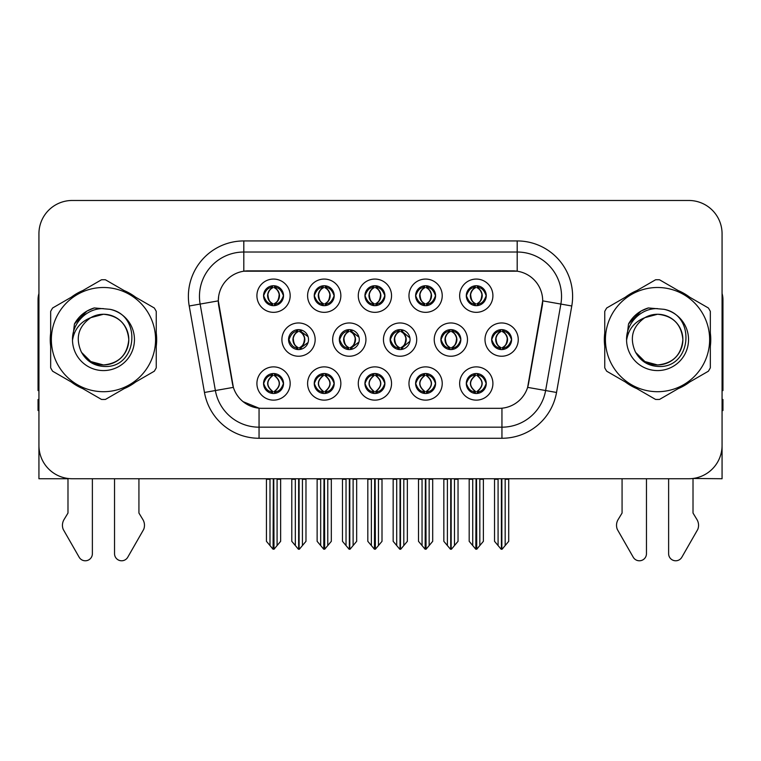 <?xml version="1.0" encoding="UTF-8"?>
<svg xmlns="http://www.w3.org/2000/svg" width="761" height="761" viewBox="0 0 761 761"><rect width="100%" height="100%" fill="white"/><g stroke="black" fill="none" stroke-linecap="round" stroke-linejoin="round"><path stroke-width="1.14" d="M466.303 383.506A9.979 9.979 0 0 0 476.281 393.485A9.979 9.979 0 0 0 486.26 383.506A9.979 9.979 0 0 0 476.281 373.527A9.979 9.979 0 0 0 466.303 383.506L466.398 383.506C468.291 388.871 470.878 391.563 474.179 391.563L475.359 391.563C468.757 386.188 468.757 380.814 475.359 375.439L475.682 375.439C468.909 380.814 468.909 386.188 475.682 391.563L475.682 391.563C468.681 386.188 468.681 380.814 475.692 375.439L474.179 375.439C470.945 375.373 468.348 378.065 466.398 383.506M459.654 383.506A16.628 16.628 0 0 0 476.281 400.134A16.628 16.628 0 0 0 492.909 383.506A16.628 16.628 0 0 0 476.281 366.878A16.628 16.628 0 0 0 459.654 383.506M390.098 339.606A9.979 9.979 0 0 0 400.077 349.575A9.979 9.979 0 0 0 410.055 339.606A9.979 9.979 0 0 0 400.077 329.627A9.979 9.979 0 0 0 390.098 339.606L390.374 339.606C392.343 334.174 394.93 331.492 398.146 331.549L397.442 329.979M383.449 339.606A16.628 16.628 0 0 0 400.077 356.234A16.628 16.628 0 0 0 416.705 339.606A16.628 16.628 0 0 0 400.077 322.968A16.628 16.628 0 0 0 383.449 339.606M415.62 295.706A9.979 9.979 0 0 0 425.599 305.675A9.979 9.979 0 0 0 435.577 295.706A9.979 9.979 0 0 0 425.599 285.727A9.979 9.979 0 0 0 415.62 295.706L415.715 295.706C417.684 290.274 420.272 287.582 423.487 287.639L422.812 286.117M408.971 295.706A16.628 16.628 0 0 0 425.599 312.333A16.628 16.628 0 0 0 442.227 295.706A16.628 16.628 0 0 0 425.599 279.068A16.628 16.628 0 0 0 408.971 295.706M339.33 339.606A9.979 9.979 0 0 0 349.299 349.575A9.979 9.979 0 0 0 359.278 339.606A9.979 9.979 0 0 0 349.299 329.627A9.979 9.979 0 0 0 339.33 339.606L339.682 339.606C341.651 334.174 344.248 331.492 347.454 331.549L346.75 329.96M332.671 339.606A16.628 16.628 0 0 0 349.299 356.234A16.628 16.628 0 0 0 365.936 339.606A16.628 16.628 0 0 0 349.299 322.968A16.628 16.628 0 0 0 332.671 339.606M364.938 383.506A9.979 9.979 0 0 0 374.916 393.485A9.979 9.979 0 0 0 384.895 383.506A9.979 9.979 0 0 0 374.916 373.527A9.979 9.979 0 0 0 364.938 383.506L365.023 383.506C366.916 388.871 369.513 391.563 372.804 391.563L373.984 391.563C367.382 386.188 367.382 380.814 373.984 375.439L374.317 375.439C367.544 380.814 367.544 386.188 374.317 391.563L374.317 391.563C367.306 386.188 367.306 380.814 374.326 375.439L372.804 375.439C369.57 375.373 366.973 378.065 365.023 383.506M358.279 383.506A16.628 16.628 0 0 0 374.916 400.134A16.628 16.628 0 0 0 391.544 383.506A16.628 16.628 0 0 0 374.916 366.878A16.628 16.628 0 0 0 358.279 383.506M466.303 295.706A9.979 9.979 0 0 0 476.281 305.675A9.979 9.979 0 0 0 486.26 295.706A9.979 9.979 0 0 0 476.281 285.727A9.979 9.979 0 0 0 466.303 295.706L466.398 295.706C468.367 290.274 470.964 287.582 474.17 287.639L473.494 286.117M459.654 295.706A16.628 16.628 0 0 0 476.281 312.333A16.628 16.628 0 0 0 492.909 295.706A16.628 16.628 0 0 0 476.281 279.068A16.628 16.628 0 0 0 459.654 295.706M263.563 383.506A9.979 9.979 0 0 0 273.541 393.485A9.979 9.979 0 0 0 283.52 383.506A9.979 9.979 0 0 0 273.541 373.527A9.979 9.979 0 0 0 263.563 383.506L263.658 383.506C265.541 388.871 268.138 391.563 271.43 391.563L272.609 391.563C266.017 386.188 266.017 380.814 272.609 375.439L272.942 375.439C266.169 380.814 266.169 386.188 272.942 391.563L272.942 391.563C265.931 386.188 265.931 380.814 272.952 375.439L271.43 375.439C268.195 375.373 265.608 378.065 263.658 383.506M256.914 383.506A16.628 16.628 0 0 0 273.541 400.134A16.628 16.628 0 0 0 290.169 383.506A16.628 16.628 0 0 0 273.541 366.878A16.628 16.628 0 0 0 256.914 383.506M314.245 295.706A9.979 9.979 0 0 0 324.224 305.675A9.979 9.979 0 0 0 334.203 295.706A9.979 9.979 0 0 0 324.224 285.727A9.979 9.979 0 0 0 314.245 295.706L314.341 295.706C316.31 290.274 318.907 287.582 322.112 287.639L321.437 286.117M307.596 295.706A16.628 16.628 0 0 0 324.224 312.333A16.628 16.628 0 0 0 340.852 295.706A16.628 16.628 0 0 0 324.224 279.068A16.628 16.628 0 0 0 307.596 295.706M440.876 339.606A9.979 9.979 0 0 0 450.854 349.575A9.979 9.979 0 0 0 460.833 339.606A9.979 9.979 0 0 0 450.854 329.627A9.979 9.979 0 0 0 440.876 339.606L441.057 339.606C443.026 334.174 445.613 331.492 448.828 331.549L448.143 329.998M434.227 339.606A16.628 16.628 0 0 0 450.854 356.234A16.628 16.628 0 0 0 467.482 339.606A16.628 16.628 0 0 0 450.854 322.968A16.628 16.628 0 0 0 434.227 339.606M314.245 383.506A9.979 9.979 0 0 0 324.224 393.485A9.979 9.979 0 0 0 334.203 383.506A9.979 9.979 0 0 0 324.224 373.527A9.979 9.979 0 0 0 314.245 383.506L314.341 383.506C316.234 388.871 318.821 391.563 322.122 391.563L323.301 391.563C316.7 386.188 316.7 380.814 323.301 375.439L323.625 375.439C316.852 380.814 316.852 386.188 323.625 391.563L323.625 391.563C316.624 386.188 316.624 380.814 323.634 375.439L322.122 375.439C318.888 375.373 316.291 378.065 314.341 383.506M307.596 383.506A16.628 16.628 0 0 0 324.224 400.134A16.628 16.628 0 0 0 340.852 383.506A16.628 16.628 0 0 0 324.224 366.878A16.628 16.628 0 0 0 307.596 383.506M415.62 383.506A9.979 9.979 0 0 0 425.599 393.485A9.979 9.979 0 0 0 435.577 383.506A9.979 9.979 0 0 0 425.599 373.527A9.979 9.979 0 0 0 415.62 383.506L415.715 383.506C417.599 388.871 420.196 391.563 423.487 391.563L424.667 391.563C418.074 386.188 418.074 380.814 424.667 375.439L424.999 375.439C418.227 380.814 418.227 386.188 424.999 391.563L424.999 391.563C417.989 386.188 417.989 380.814 425.009 375.439L423.487 375.439C420.253 375.373 417.665 378.065 415.715 383.506M408.971 383.506A16.628 16.628 0 0 0 425.599 400.134A16.628 16.628 0 0 0 442.227 383.506A16.628 16.628 0 0 0 425.599 366.878A16.628 16.628 0 0 0 408.971 383.506M288.552 339.606A9.979 9.979 0 0 0 298.531 349.575A9.979 9.979 0 0 0 308.509 339.606A9.979 9.979 0 0 0 298.531 329.627A9.979 9.979 0 0 0 288.552 339.606L288.999 339.606C290.968 334.174 293.556 331.492 296.771 331.549L296.058 329.932M281.903 339.606A16.628 16.628 0 0 0 298.531 356.234A16.628 16.628 0 0 0 315.159 339.606A16.628 16.628 0 0 0 298.531 322.968A16.628 16.628 0 0 0 281.903 339.606M491.654 339.606A9.979 9.979 0 0 0 501.623 349.575A9.979 9.979 0 0 0 511.601 339.606A9.979 9.979 0 0 0 501.623 329.627A9.979 9.979 0 0 0 491.654 339.606L491.739 339.606C493.708 334.174 496.305 331.492 499.511 331.549L498.836 330.027M484.995 339.606A16.628 16.628 0 0 0 501.623 356.234A16.628 16.628 0 0 0 518.26 339.606A16.628 16.628 0 0 0 501.623 322.968A16.628 16.628 0 0 0 484.995 339.606M364.938 295.706A9.979 9.979 0 0 0 374.916 305.675A9.979 9.979 0 0 0 384.895 295.706A9.979 9.979 0 0 0 374.916 285.727A9.979 9.979 0 0 0 364.938 295.706L365.033 295.706C367.002 290.274 369.589 287.582 372.804 287.639L372.119 286.117M358.279 295.706A16.628 16.628 0 0 0 374.916 312.333A16.628 16.628 0 0 0 391.544 295.706A16.628 16.628 0 0 0 374.916 279.068A16.628 16.628 0 0 0 358.279 295.706M263.563 295.706A9.979 9.979 0 0 0 273.541 305.675A9.979 9.979 0 0 0 283.52 295.706A9.979 9.979 0 0 0 273.541 285.727A9.979 9.979 0 0 0 263.563 295.706L263.658 295.706C265.627 290.274 268.214 287.582 271.43 287.639L270.754 286.117M256.914 295.706A16.628 16.628 0 0 0 273.541 312.333A16.628 16.628 0 0 0 290.169 295.706A16.628 16.628 0 0 0 273.541 279.068A16.628 16.628 0 0 0 256.914 295.706M218.312 300.804A29.936 29.936 0 0 0 218.768 305.998L232.447 383.601A29.936 29.936 0 0 0 261.927 408.334L499.073 408.334A29.936 29.936 0 0 0 528.553 383.601L542.232 305.998A29.936 29.936 0 0 0 512.762 270.868L248.238 270.868A29.936 29.936 0 0 0 218.312 300.804L218.645 296.362M693.014 478.469L722.065 478.736L722.065 233.732A33.256 33.256 0 0 0 688.8 200.476L72.2 200.476A33.256 33.256 0 0 0 38.935 233.732L38.935 478.736L67.986 478.736L67.986 513.047L64.048 519.554A11.082 11.082 0 0 0 63.239 529.428L79.163 557.233A7.077 7.077 0 0 0 92.376 553.694L92.376 478.736L114.54 478.736L114.54 553.694A7.077 7.077 0 0 0 127.753 557.233L143.677 529.428A11.082 11.082 0 0 0 142.868 519.554L138.93 513.047L138.93 478.736M622.07 478.736L622.07 513.047L618.132 519.554A11.082 11.082 0 0 0 617.323 529.428L633.247 557.233A7.077 7.077 0 0 0 646.46 553.694L646.46 478.736L668.624 478.736L668.624 553.694A7.077 7.077 0 0 0 681.837 557.233L697.761 529.428A11.082 11.082 0 0 0 696.952 519.554L693.014 513.047L693.014 478.736M50.664 332.966A53.213 53.213 0 0 0 50.664 346.236M71.306 382.003A53.213 53.213 0 0 0 82.806 388.643M124.11 388.643A53.213 53.213 0 0 0 135.61 382.003M156.252 346.236A53.213 53.213 0 0 0 156.252 332.966M604.748 332.966A53.213 53.213 0 0 0 604.748 346.236M625.39 382.003A53.213 53.213 0 0 0 636.89 388.643M678.194 388.643A53.213 53.213 0 0 0 689.694 382.003M710.336 346.236A53.213 53.213 0 0 0 710.336 332.966M243.805 240.933L243.805 271.201L517.195 271.201L517.195 252.024A44.347 44.347 0 0 1 560.867 304.067L545.618 390.536A44.347 44.347 0 0 1 501.946 427.178L259.054 427.178A44.347 44.347 0 0 1 215.382 390.536L200.133 304.067A44.347 44.347 0 0 1 243.805 252.024L517.195 252.024L517.195 240.933A55.429 55.429 0 0 1 571.777 305.989L556.529 392.467A55.429 55.429 0 0 1 501.946 438.269L259.054 438.269A55.429 55.429 0 0 1 204.471 392.467L189.223 305.989A55.429 55.429 0 0 1 243.805 240.933L517.195 240.933M499.073 408.334L261.927 408.334M259.054 438.269L259.054 408.2L243.082 401.656M560.867 304.067L542.688 300.861L527.63 387.368L545.618 390.536L560.867 304.067L571.777 305.989M204.471 392.467L233.37 387.368L218.312 300.861L200.133 304.067A44.347 44.347 0 0 1 199.468 296.362M528.553 383.601L528.372 384.543M232.628 384.543L232.447 383.601M135.61 297.199A53.213 53.213 0 0 0 124.11 290.559M82.806 290.559A53.213 53.213 0 0 0 71.306 297.199M689.694 297.199A53.213 53.213 0 0 0 678.194 290.559M636.89 290.559A53.213 53.213 0 0 0 625.39 297.199M688.8 200.476L72.2 200.476M38.935 233.732L38.935 445.47A33.256 33.256 0 0 0 72.2 478.736L688.8 478.736A33.256 33.256 0 0 0 722.065 445.47L722.065 233.732M472.733 545.551L472.733 479.287L472.324 478.736L472.733 479.287L469.185 479.287L469.185 478.736L469.185 541.328L475.825 549.242L476.063 478.736M483.378 478.736L483.378 541.328L476.738 549.242L476.51 478.736M483.378 541.328L483.378 479.287L479.83 479.287L479.83 545.551M480.239 478.736L479.83 479.287M478.003 373.67L477.214 375.439C483.815 380.814 483.815 386.188 477.214 391.563L476.881 391.563C483.654 386.188 483.654 380.814 476.881 375.439L476.881 375.439C483.891 380.814 483.891 386.188 476.871 391.563L478.393 391.563C481.627 391.639 484.224 388.947 486.165 383.487C484.272 378.122 481.675 375.439 478.393 375.439L479.069 373.927M477.214 375.439L478.393 375.439M511.601 339.606L511.516 339.606C509.594 334.241 506.997 331.549 503.734 331.549L502.555 331.549C505.723 333.242 507.406 335.924 507.587 339.606C507.406 343.278 505.723 345.97 502.555 347.663L503.734 347.663L504.419 349.185M499.91 329.77L500.7 331.549L499.511 331.549M502.231 347.663C505.475 345.97 507.197 343.278 507.387 339.606C507.197 335.924 505.475 333.242 502.231 331.549L502.231 331.549C504.581 332.5 506.265 334.688 507.245 338.103C506.969 343.487 505.294 346.674 502.222 347.663L503.05 349.48M511.516 339.606C509.518 345.075 506.921 347.758 503.734 347.663M500.7 331.549L500.7 331.549C497.532 333.242 495.849 335.924 495.668 339.606C495.849 343.278 497.532 345.97 500.7 347.663L499.511 347.663C496.4 347.863 493.813 345.171 491.739 339.606M500.7 347.663L501.023 347.663C497.77 345.97 496.058 343.278 495.858 339.606C496.058 335.924 497.77 333.242 501.023 331.549C498.664 332.5 496.99 334.688 496.01 338.103C496.286 343.487 497.96 346.674 501.033 347.663L499.91 349.432M508.719 479.287L508.719 541.328L505.171 545.551L505.171 479.287L508.719 479.287L508.719 478.736M494.536 478.736L494.536 541.328L501.176 549.242L502.079 549.242L505.171 545.551M505.171 479.287L505.58 478.736M501.851 478.736L501.851 549.242M497.665 478.736L498.084 479.287L494.536 479.287M498.084 479.287L498.084 545.551M501.404 549.242L501.404 478.736M476.89 303.763C480.134 302.069 481.856 299.377 482.046 295.706C481.856 292.024 480.134 289.332 476.89 287.639L477.214 287.639C480.381 289.332 482.055 292.024 482.246 295.706C482.055 299.377 480.381 302.069 477.214 303.763L478.393 303.763L479.078 305.285M476.89 287.639L478.393 287.639L479.078 286.117M474.569 305.532L475.349 303.763C472.181 302.069 470.507 299.377 470.327 295.706C470.507 292.024 472.181 289.332 475.349 287.639L475.682 287.639C472.429 289.332 470.707 292.024 470.517 295.706C470.707 299.377 472.429 302.069 475.682 303.763L475.682 303.763C472.619 302.773 470.935 299.587 470.659 294.203C471.649 290.788 473.323 288.6 475.692 287.648L474.17 287.639M486.26 295.706L486.165 295.706C484.167 301.175 481.58 303.858 478.393 303.763M486.165 295.706C484.243 290.341 481.656 287.648 478.393 287.639M475.349 303.763L474.17 303.763C471.059 303.962 468.462 301.27 466.398 295.706M38.935 293.48A22.174 22.174 0 0 0 38.05 299.691L38.05 390.602A22.174 22.174 0 0 1 38.935 390.545M38.935 410.55L38.05 410.55L38.05 399.468L38.935 399.468M422.051 545.551L422.051 479.287L421.642 478.736L422.051 479.287L418.502 479.287L418.502 478.736L418.502 541.328L425.142 549.242L425.38 478.736M432.695 478.736L432.695 541.328L426.055 549.242L425.818 478.736M432.695 541.328L432.695 479.287L429.147 479.287L429.147 545.551M429.556 478.736L429.147 479.287M427.311 373.67L426.521 375.439C433.123 380.814 433.123 386.188 426.521 391.563L426.198 391.563C432.971 386.188 432.971 380.814 426.198 375.439L426.198 375.439C433.209 380.814 433.209 386.188 426.189 391.563L427.711 391.563C430.945 391.639 433.532 388.947 435.482 383.487C433.58 378.122 430.992 375.439 427.711 375.439L428.386 373.927M426.521 375.439L427.711 375.439M371.368 545.551L371.368 479.287L370.959 478.736L371.368 479.287L367.82 479.287L367.82 478.736L367.82 541.328L374.46 549.242L374.688 478.736M382.003 478.736L382.003 541.328L375.363 549.242L375.135 478.736M382.003 541.328L382.003 479.287L378.464 479.287L378.464 545.551M378.873 478.736L378.464 479.287M376.628 373.67L375.839 375.439C382.441 380.814 382.441 386.188 375.839 391.563L375.515 391.563C382.288 386.188 382.288 380.814 375.515 375.439L375.515 375.439C382.517 380.814 382.517 386.188 375.506 391.563L377.018 391.563C380.253 391.639 382.85 388.947 384.8 383.487C382.897 378.122 380.3 375.439 377.018 375.439L377.703 373.927M375.839 375.439L377.018 375.439M320.676 545.551L320.676 479.287L320.267 478.736L320.676 479.287L317.128 479.287L317.128 478.736L317.128 541.328L323.777 549.242L324.005 478.736M331.32 478.736L331.32 541.328L324.681 549.242L324.452 478.736M331.32 541.328L331.32 479.287L327.772 479.287L327.772 545.551M328.181 478.736L327.772 479.287M325.946 373.67L325.156 375.439C331.758 380.814 331.758 386.188 325.156 391.563L324.823 391.563C331.596 386.188 331.596 380.814 324.823 375.439L324.823 375.439C331.834 380.814 331.834 386.188 324.814 391.563L326.336 391.563C329.57 391.639 332.167 388.947 334.117 383.487C332.215 378.122 329.618 375.439 326.336 375.439L327.011 373.927M325.156 375.439L326.336 375.439M269.993 545.551L269.993 479.287L269.584 478.736L269.993 479.287L266.445 479.287L266.445 478.736L266.445 541.328L273.085 549.242L273.323 478.736M280.638 478.736L280.638 541.328L273.998 549.242L273.76 478.736M280.638 541.328L280.638 479.287L277.09 479.287L277.09 545.551M277.499 478.736L277.09 479.287M275.254 373.67L274.464 375.439C281.066 380.814 281.066 386.188 274.464 391.563L274.141 391.563C280.914 386.188 280.914 380.814 274.141 375.439L274.141 375.439C281.151 380.814 281.151 386.188 274.131 391.563L275.653 391.563C278.887 391.639 281.475 388.947 283.425 383.487C281.522 378.122 278.935 375.439 275.653 375.439L276.329 373.927M274.464 375.439L275.653 375.439M453.052 347.663C456.239 347.758 458.826 345.075 460.824 339.606C458.902 334.241 456.315 331.549 453.052 331.549L451.872 331.549C455.04 333.242 456.714 335.924 456.904 339.606C456.714 343.278 455.04 345.97 451.872 347.663L453.052 347.663L453.718 349.156M449.218 329.76L450.008 331.549L448.828 331.549M451.549 347.663C454.793 345.97 456.514 343.278 456.705 339.606C456.514 335.924 454.793 333.242 451.549 331.549L451.549 331.549C453.898 332.5 455.573 334.688 456.562 338.103C456.286 343.487 454.612 346.674 451.539 347.663L452.357 349.461M450.008 331.549L450.008 331.549C446.84 333.242 445.166 335.924 444.976 339.606C445.166 343.278 446.84 345.97 450.008 347.663L448.828 347.663C445.718 347.863 443.121 345.171 441.057 339.606M449.218 349.442L450.341 347.663C447.088 345.97 445.366 343.278 445.175 339.606C445.366 335.924 447.088 333.242 450.341 331.549M458.036 479.287L458.036 541.328L454.488 545.551L454.488 479.287L458.036 479.287L458.036 478.736M443.844 478.736L443.844 541.328L450.483 549.242L451.397 549.242L454.488 545.551M454.488 479.287L454.897 478.736M451.159 478.736L451.159 549.242M446.983 478.736L447.392 479.287L443.844 479.287M447.392 479.287L447.392 545.551M450.721 549.242L450.721 478.736M409.913 337.922L402.369 331.549L401.19 331.549C404.357 333.242 406.032 335.924 406.222 339.606C406.032 343.278 404.357 345.97 401.19 347.663L402.369 347.663L403.026 349.137M398.526 329.751L399.325 331.549L398.146 331.549M400.857 347.663C404.11 345.97 405.832 343.278 406.022 339.606C405.832 335.924 404.11 333.242 400.857 331.549L400.857 331.549C403.216 332.5 404.89 334.688 405.879 338.103C405.603 343.487 403.92 346.674 400.847 347.663L401.665 349.451M409.922 341.251L402.369 347.663M399.325 331.549L399.325 331.549C396.158 333.242 394.483 335.924 394.293 339.606C394.483 343.278 396.158 345.97 399.325 347.663L398.146 347.663C395.026 347.863 392.438 345.171 390.374 339.606M399.325 347.663L399.649 347.663C396.405 345.97 394.683 343.278 394.493 339.606C394.683 335.924 396.405 333.242 399.649 331.549C397.299 332.5 395.625 334.688 394.636 338.103C394.911 343.487 396.586 346.674 399.658 347.663L398.526 349.461M407.354 479.287L407.354 541.328L403.806 545.551L403.806 479.287L407.354 479.287L407.354 478.736M393.161 478.736L393.161 541.328L399.801 549.242L400.714 549.242L403.806 545.551M403.806 479.287L404.215 478.736M400.476 478.736L400.476 549.242M396.3 478.736L396.709 479.287L393.161 479.287M396.709 479.287L396.709 545.551M400.029 549.242L400.029 478.736M358.992 337.199L351.687 331.549L350.498 331.549C353.665 333.242 355.349 335.924 355.53 339.606C355.349 343.278 353.665 345.97 350.498 347.663L351.687 347.663L352.324 349.109M347.834 329.732L348.643 331.549L347.454 331.549M350.174 347.663C353.418 345.97 355.14 343.278 355.33 339.606C355.14 335.924 353.418 333.242 350.174 331.549L350.174 331.549C352.533 332.5 354.207 334.688 355.187 338.103C354.911 343.487 353.237 346.674 350.165 347.663L350.973 349.442M358.992 341.984L351.687 347.663M348.643 331.549L348.643 331.549C345.475 333.242 343.791 335.924 343.611 339.606C343.791 343.278 345.475 345.97 348.643 347.663L347.454 347.663C344.343 347.863 341.756 345.171 339.682 339.606M348.643 347.663L348.966 347.663C345.713 345.97 344.001 343.278 343.801 339.606C344.001 335.924 345.713 333.242 348.966 331.549C346.607 332.5 344.933 334.688 343.953 338.103C344.229 343.487 345.903 346.674 348.976 347.663L347.834 349.47M356.662 479.287L356.662 541.328L353.114 545.551L353.114 479.287L356.662 479.287L356.662 478.736M342.479 478.736L342.479 541.328L349.118 549.242L350.022 549.242L353.114 545.551M353.114 479.287L353.532 478.736M349.794 478.736L349.794 549.242M345.608 478.736L346.027 479.287L342.479 479.287M346.027 479.287L346.027 545.551M349.347 549.242L349.347 478.736M308.062 336.657L300.995 331.549L299.815 331.549C302.983 333.242 304.657 335.924 304.847 339.606C304.657 343.278 302.983 345.97 299.815 347.663L300.995 347.663L301.632 349.09M297.142 329.722L297.951 331.549L296.771 331.549M299.492 347.663C302.735 345.97 304.457 343.278 304.647 339.606C304.457 335.924 302.735 333.242 299.492 331.549L299.492 331.549C301.841 332.5 303.515 334.688 304.505 338.103C304.229 343.487 302.555 346.674 299.482 347.663L300.281 349.423M308.062 342.536L300.995 347.663M297.951 331.549L297.951 331.549C294.783 333.242 293.109 335.924 292.918 339.606C293.109 343.278 294.783 345.97 297.951 347.663L296.771 347.663C293.66 347.863 291.063 345.171 288.999 339.606M297.142 349.48L298.283 347.663C295.03 345.97 293.308 343.278 293.118 339.606C293.308 335.924 295.03 333.242 298.283 331.549M305.979 479.287L305.979 541.328L302.431 545.551L302.431 479.287L305.979 479.287L305.979 478.736M291.786 478.736L291.786 541.328L298.426 549.242L299.339 549.242L302.431 545.551M302.431 479.287L302.84 478.736M299.102 478.736L299.102 549.242M294.926 478.736L295.335 479.287L291.786 479.287M295.335 479.287L295.335 545.551M298.664 549.242L298.664 478.736M427.026 285.822L426.189 287.639C428.557 288.6 430.231 290.788 431.221 294.203C430.945 299.587 429.271 302.773 426.189 303.763C429.451 302.069 431.173 299.377 431.363 295.706C431.173 292.024 429.451 289.332 426.198 287.639L426.531 287.639C429.699 289.332 431.373 292.024 431.563 295.706C431.373 299.377 429.699 302.069 426.531 303.763L427.711 303.763L428.386 305.285M426.198 287.639L427.711 287.639L428.386 286.117M423.877 305.532L424.667 303.763C421.499 302.069 419.825 299.377 419.634 295.706C419.825 292.024 421.499 289.332 424.667 287.639L424.999 287.639C421.746 289.332 420.024 292.024 419.834 295.706C420.024 299.377 421.746 302.069 424.999 303.763L424.999 303.763C421.927 302.773 420.253 299.587 419.977 294.203C420.966 290.788 422.64 288.6 424.999 287.648L423.487 287.639M435.577 295.706L435.482 295.706C433.485 301.175 430.897 303.858 427.711 303.763M435.482 295.706C433.561 290.341 430.973 287.648 427.711 287.639M424.667 303.763L423.487 303.763C420.367 303.962 417.779 301.27 415.715 295.706M376.334 285.822L375.506 287.639C377.875 288.6 379.549 290.788 380.538 294.203C380.253 299.587 378.578 302.773 375.506 303.763C378.769 302.069 380.481 299.377 380.681 295.706C380.481 292.024 378.769 289.332 375.515 287.639L375.839 287.639C379.007 289.332 380.69 292.024 380.871 295.706C380.69 299.377 379.007 302.069 375.839 303.763L377.028 303.763L377.703 305.285M375.515 287.639L377.028 287.639L377.703 286.117M373.194 305.532L373.984 303.763C370.816 302.069 369.142 299.377 368.952 295.706C369.142 292.024 370.816 289.332 373.984 287.639L374.307 287.639C371.064 289.332 369.342 292.024 369.152 295.706C369.342 299.377 371.064 302.069 374.307 303.763L374.307 303.763C371.244 302.773 369.57 299.587 369.294 294.203C370.274 290.788 371.958 288.6 374.317 287.648L372.804 287.639M384.895 295.706L384.8 295.706C382.802 301.175 380.205 303.858 377.028 303.763M384.8 295.706C382.878 290.341 380.281 287.648 377.028 287.639M373.984 303.763L372.804 303.763C369.684 303.962 367.097 301.27 365.033 295.706M324.833 303.763C328.077 302.069 329.798 299.377 329.989 295.706C329.798 292.024 328.077 289.332 324.833 287.639L325.156 287.639C328.324 289.332 329.998 292.024 330.188 295.706C329.998 299.377 328.324 302.069 325.156 303.763L326.336 303.763L327.021 305.285M324.833 287.639L326.336 287.639L327.021 286.117M322.512 305.532L323.292 303.763C320.134 302.069 318.45 299.377 318.269 295.706C318.45 292.024 320.134 289.332 323.292 287.639L323.625 287.639C320.371 289.332 318.65 292.024 318.459 295.706C318.65 299.377 320.371 302.069 323.625 303.763L323.625 303.763C320.562 302.773 318.878 299.587 318.602 294.203C319.591 290.788 321.266 288.6 323.634 287.648L322.112 287.639M334.203 295.706L334.117 295.706C332.11 301.175 329.523 303.858 326.336 303.763M334.117 295.706C332.186 290.341 329.599 287.648 326.336 287.639M323.292 303.763L322.112 303.763C319.002 303.962 316.405 301.27 314.341 295.706M274.968 285.822L274.131 287.639C276.5 288.6 278.174 290.788 279.163 294.203C278.887 299.587 277.213 302.773 274.131 303.763C277.394 302.069 279.116 299.377 279.306 295.706C279.116 292.024 277.394 289.332 274.141 287.639L274.474 287.639C277.641 289.332 279.316 292.024 279.506 295.706C279.316 299.377 277.641 302.069 274.474 303.763L275.653 303.763L276.329 305.285M274.141 287.639L275.653 287.639L276.329 286.117M271.82 305.532L272.609 303.763C269.442 302.069 267.767 299.377 267.577 295.706C267.767 292.024 269.442 289.332 272.609 287.639L272.942 287.639C269.689 289.332 267.967 292.024 267.777 295.706C267.967 299.377 269.689 302.069 272.942 303.763L272.942 303.763C269.87 302.773 268.195 299.587 267.92 294.203C268.909 290.788 270.583 288.6 272.952 287.648L271.43 287.639M283.52 295.706L283.425 295.706C281.427 301.175 278.84 303.858 275.653 303.763M283.425 295.706C281.503 290.341 278.916 287.648 275.653 287.639M272.609 303.763L271.43 303.763C268.31 303.962 265.722 301.27 263.658 295.706M128.78 338.693A25.341 25.341 0 0 0 90.778 317.66C78.354 326.498 75.196 337.903 81.284 351.877L81.627 352.476A25.341 25.341 0 0 0 103.458 364.947C118.849 363.444 127.296 354.997 128.799 339.606C127.296 324.205 118.849 315.758 103.458 314.255L90.778 317.66L103.458 314.255C118.849 315.758 127.296 324.205 128.799 339.606C127.296 354.997 118.849 363.444 103.458 364.947A25.341 25.341 0 0 0 128.799 339.606C127.296 324.205 118.849 315.758 103.458 314.255C118.849 315.758 127.296 324.205 128.799 339.606C127.296 354.997 118.849 363.444 103.458 364.947C118.849 363.444 127.296 354.997 128.799 339.606C127.296 324.205 118.849 315.758 103.458 314.255C118.849 315.758 127.296 324.205 128.799 339.606C127.296 354.997 118.849 363.444 103.458 364.947C118.849 363.444 127.296 354.997 128.799 339.606C127.296 324.205 118.849 315.758 103.458 314.255C118.849 315.758 127.296 324.205 128.799 339.606C127.296 354.997 118.849 363.444 103.458 364.947L90.787 361.551L81.627 352.476L90.787 361.551L103.458 364.947L90.787 361.551L81.627 352.476L90.787 361.551L103.458 364.947L90.787 361.551L81.627 352.476L90.787 361.551L103.458 364.947L90.787 361.551L81.627 352.476C86.478 361.028 93.755 365.68 103.458 366.421C137.351 369.266 142.64 315.244 109.955 309.318L94.24 307.948C85.489 310.65 78.887 315.986 74.435 323.967L72.495 340.272A30.973 30.973 0 0 0 103.458 370.578A30.973 30.973 0 0 0 109.955 309.318M103.458 391.706A52.109 52.109 0 0 0 155.567 339.606A52.109 52.109 0 0 0 103.458 287.496A52.109 52.109 0 0 0 51.358 339.606A52.109 52.109 0 0 0 103.458 391.706M103.458 399.468A59.862 59.862 0 0 0 105.418 399.439L154.293 371.216A59.862 59.862 0 0 0 156.252 367.82L156.252 311.382A59.862 59.862 0 0 0 154.293 307.986L105.418 279.772A59.862 59.862 0 0 0 101.498 279.772L52.623 307.986A59.862 59.862 0 0 0 50.664 311.382L50.664 367.82A59.862 59.862 0 0 0 52.623 371.216L101.498 399.439A59.862 59.862 0 0 0 103.458 399.468M72.485 339.606C72.171 323.168 86.792 308.081 103.458 308.624M72.495 340.272C74.283 329.351 80.381 321.817 90.778 317.66M74.435 323.967L86.973 311.059L94.06 308.005L86.973 311.059L74.473 323.91L86.973 311.059L94.06 308.005L86.973 311.059L74.435 323.967L86.973 311.059L94.24 307.948L86.973 311.059L82.854 313.874L86.973 311.059L94.24 307.948L86.973 311.059L82.854 313.874L86.973 311.059L94.24 307.948L86.973 311.059L82.854 313.874L86.973 311.059L94.24 307.948L86.973 311.059L82.854 313.874M94.06 308.005L86.973 311.059L74.473 323.91L86.973 311.059L94.06 308.005L86.973 311.059L74.473 323.91M722.065 293.48A22.174 22.174 0 0 1 722.95 299.691L722.95 390.602A22.174 22.174 0 0 0 722.065 390.545M722.065 399.468L722.95 399.468L722.95 410.55L722.065 410.55M682.864 338.693A25.341 25.341 0 0 0 644.862 317.66C632.439 326.498 629.28 337.903 635.368 351.877L635.711 352.476A25.341 25.341 0 0 0 657.542 364.947C672.933 363.444 681.38 354.997 682.883 339.606C681.38 324.205 672.933 315.758 657.542 314.255L644.862 317.66L657.542 314.255C672.933 315.758 681.38 324.205 682.883 339.606C681.38 354.997 672.933 363.444 657.542 364.947A25.341 25.341 0 0 0 682.883 339.606C681.38 324.205 672.933 315.758 657.542 314.255C672.933 315.758 681.38 324.205 682.883 339.606C681.38 354.997 672.933 363.444 657.542 364.947C672.933 363.444 681.38 354.997 682.883 339.606C681.38 324.205 672.933 315.758 657.542 314.255C672.933 315.758 681.38 324.205 682.883 339.606C681.38 354.997 672.933 363.444 657.542 364.947C672.933 363.444 681.38 354.997 682.883 339.606C681.38 324.205 672.933 315.758 657.542 314.255C672.933 315.758 681.38 324.205 682.883 339.606C681.38 354.997 672.933 363.444 657.542 364.947L644.871 361.551L635.711 352.476L644.871 361.551L657.542 364.947L644.871 361.551L635.711 352.476L644.871 361.551L657.542 364.947L644.871 361.551L635.711 352.476L644.871 361.551L657.542 364.947L644.871 361.551L635.711 352.476C640.562 361.028 647.839 365.68 657.542 366.421C691.435 369.266 696.724 315.244 664.039 309.318L648.324 307.948C639.573 310.65 632.971 315.986 628.519 323.967L626.579 340.272A30.973 30.973 0 0 0 657.542 370.578A30.973 30.973 0 0 0 664.039 309.318M657.542 391.706A52.109 52.109 0 0 0 709.642 339.606A52.109 52.109 0 0 0 657.542 287.496A52.109 52.109 0 0 0 605.433 339.606A52.109 52.109 0 0 0 657.542 391.706M657.542 399.468A59.862 59.862 0 0 0 659.502 399.439L708.377 371.216A59.862 59.862 0 0 0 710.336 367.82L710.336 311.382A59.862 59.862 0 0 0 708.377 307.986L659.502 279.772A59.862 59.862 0 0 0 655.582 279.772L606.707 307.986A59.862 59.862 0 0 0 604.748 311.382L604.748 367.82A59.862 59.862 0 0 0 606.707 371.216L655.582 399.439A59.862 59.862 0 0 0 657.542 399.468M626.569 339.606C626.255 323.168 640.876 308.081 657.542 308.624M626.579 340.272C628.367 329.351 634.465 321.817 644.862 317.66M648.144 308.005L641.057 311.059L628.557 323.91L641.057 311.059L648.144 308.005L641.057 311.059L628.557 323.91L641.057 311.059L648.144 308.005L641.057 311.059L628.557 323.91L641.057 311.059L648.144 308.005L641.057 311.059L628.519 323.967L641.057 311.059L648.324 307.948L641.057 311.059L636.938 313.874L641.057 311.059L648.324 307.948L641.057 311.059L636.938 313.874L641.057 311.059L648.324 307.948L641.057 311.059L636.938 313.874L641.057 311.059L648.324 307.948L641.057 311.059L636.938 313.874M501.946 408.2L501.946 438.269M189.223 305.989L200.133 304.067M545.618 390.536L556.529 392.467M474.569 373.67L475.359 375.439M478.003 393.332L477.214 391.563M474.569 393.332L475.359 391.563M474.179 375.439L473.494 373.927M478.393 391.563L479.069 393.085M474.179 391.563L473.494 393.085M503.734 331.549L504.419 330.027M503.344 329.77L502.555 331.549M503.344 349.432L502.555 347.663M499.511 347.663L498.836 349.185M478.003 305.532L477.214 303.763M478.003 285.87L477.214 287.639M474.569 285.87L475.349 287.639M474.17 303.763L473.494 305.285M423.887 373.67L424.667 375.439M427.311 393.332L426.521 391.563M423.887 393.332L424.667 391.563M423.487 375.439L422.812 373.927M427.711 391.563L428.386 393.085M423.487 391.563L422.812 393.085M373.194 373.67L373.984 375.439M376.628 393.332L375.839 391.563M373.194 393.332L373.984 391.563M372.804 375.439L372.129 373.927M377.018 391.563L377.703 393.085M372.804 391.563L372.129 393.085M322.512 373.67L323.301 375.439M325.946 393.332L325.156 391.563M322.512 393.332L323.301 391.563M322.122 375.439L321.437 373.927M326.336 391.563L327.011 393.085M322.122 391.563L321.437 393.085M271.829 373.67L272.609 375.439M275.254 393.332L274.464 391.563M271.829 393.332L272.609 391.563M271.43 375.439L270.754 373.927M275.653 391.563L276.329 393.085M271.43 391.563L270.754 393.085M453.052 331.549L453.718 330.046M452.652 329.789L451.872 331.549M452.652 349.413L451.872 347.663M448.828 347.663L448.143 349.204M402.369 331.549L403.026 330.065M401.96 329.808L401.19 331.549M401.96 349.404L401.19 347.663M398.146 347.663L397.442 349.223M351.687 331.549L352.324 330.093M351.268 329.817L350.498 331.549M351.268 349.385L350.498 347.663M347.454 347.663L346.75 349.251M300.995 331.549L301.632 330.122M300.576 329.836L299.815 331.549M300.576 349.366L299.815 347.663M296.771 347.663L296.058 349.27M427.321 305.532L426.531 303.763M427.321 285.87L426.531 287.639M423.877 285.87L424.667 287.639M423.487 303.763L422.812 305.285M376.628 305.532L375.839 303.763M376.628 285.87L375.839 287.639M373.194 285.87L373.984 287.639M372.804 303.763L372.119 305.285M325.946 305.532L325.156 303.763M325.946 285.87L325.156 287.639M322.512 285.87L323.292 287.639M322.112 303.763L321.437 305.285M275.263 305.532L274.474 303.763M275.263 285.87L274.474 287.639M271.82 285.87L272.609 287.639M271.43 303.763L270.754 305.285M477.708 373.632L476.871 375.439M474.864 373.632L475.692 375.439M477.708 393.38L476.871 391.563M474.864 393.38L475.692 391.563M503.05 329.722L502.222 331.549M500.205 329.722L501.033 331.549M500.205 349.48L501.033 347.663M477.708 285.822L476.881 287.639C479.24 288.6 480.914 290.788 481.903 294.203C481.627 299.587 479.953 302.773 476.881 303.763L477.708 305.58M474.854 285.822L475.692 287.639M474.854 305.58L475.692 303.763M427.016 373.632L426.189 375.439M424.172 373.632L425.009 375.439M427.016 393.38L426.189 391.563M424.172 393.38L425.009 391.563M376.334 373.632L375.506 375.439M373.489 373.632L374.326 375.439M376.334 393.38L375.506 391.563M373.489 393.38L374.326 391.563M325.651 373.632L324.814 375.439M322.807 373.632L323.634 375.439M325.651 393.38L324.814 391.563M322.807 393.38L323.634 391.563M274.959 373.632L274.131 375.439M272.115 373.632L272.952 375.439M274.959 393.38L274.131 391.563M272.115 393.38L272.952 391.563M452.357 329.741L451.539 331.549M449.513 329.713L450.35 331.549C447.982 332.5 446.307 334.688 445.318 338.103C445.594 343.487 447.268 346.674 450.35 347.663L449.513 349.489M401.665 329.751L400.847 331.549M398.821 329.703L399.658 331.549M398.821 349.499L399.658 347.663M350.973 329.77L350.165 331.549M348.129 329.694L348.976 331.549M348.129 349.508L348.976 347.663M300.281 329.779L299.482 331.549M297.437 329.684L298.293 331.549C295.924 332.5 294.25 334.688 293.261 338.103C293.537 343.487 295.211 346.674 298.293 347.663L297.437 349.518M426.189 303.763L427.026 305.58M424.172 285.822L424.999 287.639M424.172 305.58L424.999 303.763M375.506 303.763L376.334 305.58M373.489 285.822L374.317 287.639M373.489 305.58L374.317 303.763M325.651 285.822L324.823 287.639C327.182 288.6 328.857 290.788 329.846 294.203C329.57 299.587 327.896 302.773 324.823 303.763L325.651 305.58M322.797 285.822L323.634 287.639M322.797 305.58L323.634 303.763M274.131 303.763L274.968 305.58M272.115 285.822L272.952 287.639M272.115 305.58L272.952 303.763"/></g></svg>
